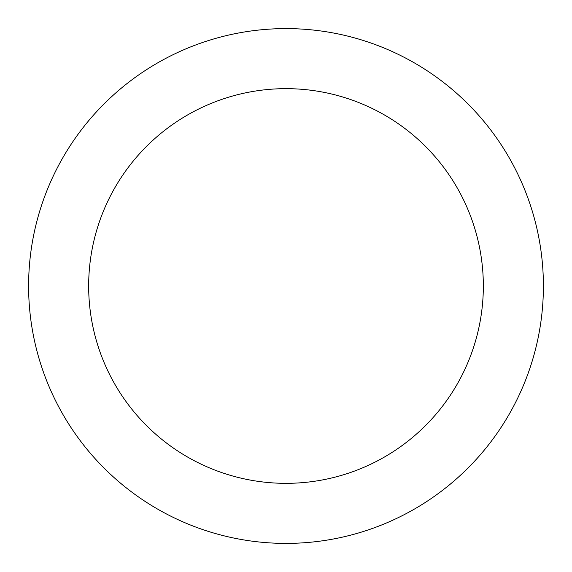 <?xml version="1.0" encoding="UTF-8"?>
<svg xmlns="http://www.w3.org/2000/svg" width="572" height="572" viewBox="0 0 572 572"><rect width="100%" height="100%" fill="white"/><g stroke="black" fill="none" stroke-linecap="round" stroke-linejoin="round"><path stroke-width="0.86" d="M286 28.6A257.4 257.4 0 0 1 508.916 414.7A257.4 257.4 0 0 1 63.084 414.7A257.4 257.4 0 0 1 286 28.6M286 88.66A197.34 197.34 0 0 1 456.899 384.67A197.34 197.34 0 0 1 115.101 384.67A197.34 197.34 0 0 1 286 88.66"/></g></svg>
